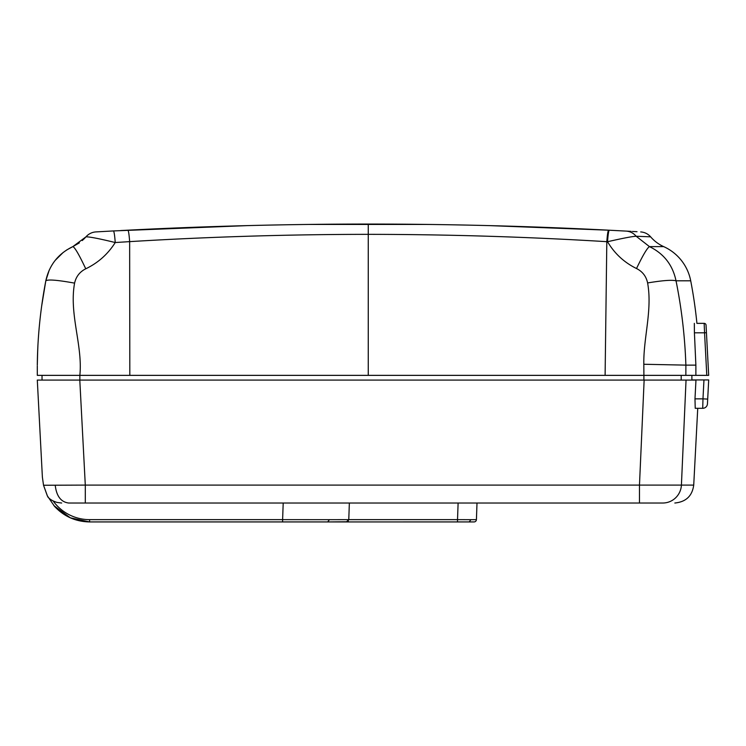 <?xml version="1.0" encoding="UTF-8"?>
<svg xmlns="http://www.w3.org/2000/svg" width="746" height="746" viewBox="0 0 746 746"><rect width="100%" height="100%" fill="white"/><g stroke="black" fill="none" stroke-linecap="round" stroke-linejoin="round"><path stroke-width="1.12" d="M37.347 362.043L37.3 365.13C37.58 337.183 40.415 309.077 45.814 280.804L41.645 306.168M37.897 345.874L37.477 356.411M42.028 380.087L42.028 375.359L44.555 375.359L40.61 375.359M38.158 375.359L37.3 375.191M37.3 368.328L37.3 366.687M37.3 366.006L37.3 375.359L643.901 375.359L643.817 364.262C643.36 337.761 652.517 310 647.603 282.939C646.222 276.346 642.52 271.544 636.515 268.532C624.188 262.471 614.527 253.537 607.542 241.723A14.183 1.203 -87.1 0 1 609.314 230.216L489.469 225.618M63.223 252.418L55.148 260.419M49.227 270.108L45.842 280.664M696.923 323.354L704.159 323.354L696.923 323.354A472.805 472.805 -90 0 0 690.712 280.804A47.278 47.278 -90 0 0 663.67 246.618L649.458 246.618L636.161 236.249L650.633 236.836L636.161 236.249C632.449 236.389 622.91 238.216 607.542 241.723L606.815 241.676C527.515 236.864 448.001 234.412 368.263 234.347C288.562 234.393 209.029 236.827 129.645 241.629L115.238 242.534C107.928 254.116 98.099 262.872 85.753 268.802C79.785 271.786 76.064 276.561 74.581 283.126C57.582 280.039 47.996 279.265 45.814 280.804C49.283 265.007 58.3 253.612 72.847 246.618L85.995 236.818L82.284 240.566M247.187 225.618L113.448 230.934C114.091 231.474 114.688 235.344 115.238 242.534C99.638 238.72 89.893 236.808 85.995 236.818A14.183 14.183 0 0 1 95.926 231.913A14.183 14.183 0 0 0 85.995 236.818L83.794 239.149M85.753 268.802C79.095 254.684 74.796 247.29 72.847 246.618L79.374 242.87M74.581 283.126C68.949 314.178 82.881 345.659 79.85 375.359L79.85 380.087L644.143 380.087L37.3 380.087L42.382 477.123L43.529 485.254L47.446 496.053M647.603 282.939C662.495 280.468 671.969 279.75 676.025 280.804C672.733 265.044 663.884 253.659 649.458 246.618C647.164 248.026 642.847 255.328 636.515 268.532M113.523 230.934L95.926 231.913L113.448 230.934M135.166 229.815L120.666 230.551M428.111 224.443L308.098 224.443M624.253 230.999L608.624 230.178M631.079 231.372L625.81 231.083M632.375 231.446L637.019 231.708M640.693 231.922C644.675 232.22 647.985 233.862 650.633 236.836A37.822 37.822 90 0 0 663.67 246.618M636.161 236.249C633.531 233.116 630.193 231.4 626.155 231.101L609.314 230.216M129.823 375.359L129.645 241.629C129.123 234.524 128.536 230.701 127.883 230.178C207.789 226.103 287.909 224.07 368.263 224.061C448.598 224.07 528.718 226.103 608.605 230.178C607.943 230.663 607.347 234.496 606.815 241.676L605.109 375.359M694.321 323.354L694.414 332.809L704.56 332.809L706.788 375.359L708.681 375.359L643.901 375.359L643.901 380.087M49.851 375.359L56.286 375.359M63.615 375.359L71.569 375.359M681.191 380.087L681.191 375.359L685.854 375.359L685.882 365.13L695.878 365.13L695.878 375.359M683.793 380.087L691.887 380.087L691.887 375.359M708.681 375.359L706.052 325.144A1.893 1.893 0 0 0 704.159 323.354L704.177 323.82M704.159 323.354A1.893 1.893 0 0 1 706.052 325.144A1.893 1.893 0 0 0 704.159 323.354L704.56 332.809L706.443 332.707M694.414 332.809L695.878 365.13M643.817 364.262L685.882 365.13C684.912 336.679 681.63 308.564 676.025 280.804L690.712 280.804M283.154 521.92L89.604 521.93L70.432 517.873L54.561 506.385L47.324 495.82L43.529 485.254L42.382 477.123L37.3 380.087M48.042 497.2L47.343 495.857M53.852 505.583L70.301 517.808L89.306 521.93L343.58 521.93M470.894 519.682L476.424 519.645L477.002 503.018L476.424 519.645A2.369 2.369 0 0 1 474.064 521.93L469.225 521.93L470.894 519.682L457.522 519.645L457.522 521.93L469.225 521.93L327.727 521.939L329.396 519.682L348.774 519.645L349.352 503.018L348.774 519.645L347.244 521.771L327.727 521.939L345.109 521.93M43.529 485.254L85.296 485.096L85.296 503.018L68.604 503.018C60.976 502.011 56.537 496.174 55.26 485.506M85.296 503.018L639.471 503.018L639.471 485.096L681.415 485.096L686.04 380.087L695.971 380.087L694.983 398.849L695.225 408.304L702.723 408.304L702.974 398.849L694.983 398.849M692.558 379.938L708.7 379.938L707.693 399.101L702.974 398.849L703.963 379.938M707.693 399.101L707.45 403.828A4.728 4.728 0 0 1 702.723 408.304A4.728 4.728 0 0 0 707.45 403.828A4.728 4.728 0 0 1 702.723 408.304L697.743 408.304L693.724 485.096L681.415 485.096A18.911 18.669 -90 0 1 662.774 503.018L642.959 503.018M686.04 380.087L644.143 380.087L639.471 485.096L85.296 485.096L79.794 380.087M662.774 503.018C678.776 503.018 678.776 503.018 662.774 503.018L639.471 503.018M282.613 521.93L282.613 519.645L329.396 519.682M348.074 503.018L344.316 503.018M339.794 503.018L283.2 503.018L282.613 519.645L89.604 519.645L89.604 521.93C75.728 521.678 64.044 516.502 54.551 506.385C64.044 516.502 75.728 521.678 89.604 521.93M348.345 520.913L346.405 521.93L348.774 519.645L457.522 519.645L458.109 503.018M474.064 521.93A2.369 2.369 0 0 0 476.424 519.645A2.369 2.369 0 0 1 474.064 521.93M312.257 224.397L368.263 224.061L368.263 375.359M89.306 519.645A44.928 44.9 179.8 0 1 53.143 500.976A44.928 44.9 179.8 0 0 89.604 519.645M85.995 236.818L83.934 239.018M66.655 249.985L72.81 246.637M127.725 230.188L120.945 230.533M247.113 225.618L187.554 227.521M368.263 224.061L428.633 224.453M489.217 225.609L593.695 229.442M37.3 365.139L37.729 349.417M48.052 497.2C50.001 499.428 53.013 501.181 57.106 502.45L61.694 503.018M693.724 485.096C692.26 495.959 685.966 501.927 674.832 503.018"/></g></svg>
